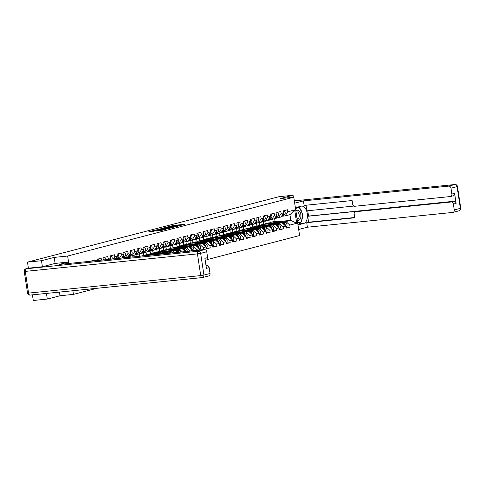 <?xml version="1.0" encoding="UTF-8"?>
<svg xmlns="http://www.w3.org/2000/svg" width="485" height="485" viewBox="0 0 485 485"><rect width="100%" height="100%" fill="white"/><g stroke="black" fill="none" stroke-linecap="round" stroke-linejoin="round"><path stroke-width="0.73" d="M179.656 225.64L184.627 224.319L173.321 225.464L167.731 226.834L179.414 225.313L180.487 225.301L179.656 225.64M156.606 231.005L161.032 230.557L166.1 229.217L153.412 230.545L148.677 231.879L153.557 231.315L155.8 230.714L152.666 230.927L155.8 230.333L164.148 229.557L156.613 231.066M54.199 257.402L41.492 260.706L27.475 262.13L279.045 196.68L293.061 195.255L280.348 198.559L293.789 197.195L67.639 256.031L54.199 257.402L55.114 263.428M173.006 227.338L178.783 225.834L167.477 226.986L161.366 228.496L173.006 227.338M160.79 228.793L172.278 227.532L167.543 228.859L167.489 228.465L170.623 227.865L166.058 228.32L164.524 228.738L167.489 228.465M154.988 230.199L167.543 228.859M154.982 230.139L163.772 228.774L165.306 228.362L160.777 228.702M46.439 293.431L47.294 299.063L60.001 295.753L73.441 294.389L72.889 290.739M68.767 263.464L67.639 256.031M73.441 294.389L96.836 288.302M207.028 259.633L299.591 235.552L293.789 197.195M90.489 261.257L94.502 259.966L94.636 260.833M97.297 260.56L97.103 259.287L101.159 258.238L101.444 260.142M102.026 260.081L104.063 259.554L103.76 257.559L107.809 256.504L108.113 258.499L110.713 257.82L110.416 255.825L114.466 254.77L114.769 256.765L117.37 256.092L117.067 254.098L121.117 253.043L121.42 255.037L124.021 254.358L123.724 252.364L127.773 251.309L128.076 253.303L130.677 252.63L130.374 250.636L134.43 249.581L134.727 251.576L137.334 250.897L137.031 248.902L141.08 247.847L141.384 249.842L143.984 249.169L143.681 247.174L147.737 246.119L148.034 248.114L150.641 247.435L150.338 245.44L154.388 244.385L154.691 246.38L157.292 245.701L156.988 243.706L161.044 242.658L161.347 244.652L163.948 243.973L163.645 241.979L167.695 240.924L167.998 242.918L170.599 242.239L170.302 240.245L174.351 239.19L174.655 241.184L177.255 240.512L176.952 238.517L181.002 237.462L181.305 239.457L183.906 238.778L183.609 236.783L187.659 235.728L187.962 237.723L190.563 237.05L190.259 235.055L194.315 234L194.612 235.995L197.219 235.316L196.916 233.321L200.966 232.266L201.269 234.261L203.87 233.588L203.567 231.594L207.622 230.539L207.919 232.533L210.526 231.854L210.223 229.86L214.273 228.805L214.576 230.799L217.177 230.12L216.874 228.126L220.93 227.077L221.233 229.072L223.834 228.393L223.53 226.398L227.58 225.343L227.883 227.338L230.484 226.659L230.187 224.664L234.237 223.609L234.54 225.604L237.141 224.931L236.838 222.936L240.893 221.881L241.19 223.876L243.791 223.197L243.494 221.202L247.544 220.148L247.847 222.142L250.448 221.469L250.145 219.475L254.201 218.42L254.498 220.414L257.105 219.735L256.801 217.741L260.851 216.686L261.154 218.68L263.755 218.007L263.452 216.013L267.508 214.958L267.805 216.953L270.412 216.274L270.109 214.279L274.158 213.224L274.462 215.219L277.062 214.546L276.759 212.551L280.815 211.496L281.118 213.491L283.719 212.812L283.416 210.817L287.466 209.762L287.769 211.757L294.698 209.956L296.717 223.3L289.787 225.107L286.011 221.596L281.797 222.021M285.944 227.52L290.091 227.101L289.787 225.107M290.091 227.101L286.041 228.156L285.738 226.162L283.137 226.834L279.354 223.324L275.147 223.755M279.287 229.253L283.434 228.829L283.137 226.834M283.434 228.829L279.384 229.884L279.081 227.889L276.48 228.568L272.697 225.058L268.49 225.489M272.637 230.981L276.783 230.563L276.48 228.568M276.783 230.563L272.728 231.618L272.431 229.623L269.824 230.296L266.047 226.786L261.839 227.216M265.98 232.715L270.127 232.291L269.824 230.296M270.127 232.291L266.077 233.346L265.774 231.351L263.173 232.03L259.39 228.52L255.183 228.95M259.329 234.449L263.476 234.025L263.173 232.03M263.476 234.025L259.42 235.079L259.123 233.085L256.517 233.764L252.74 230.254L248.526 230.678M252.673 236.177L256.82 235.758L256.517 233.764M256.82 235.758L252.77 236.807L252.467 234.813L249.866 235.492L246.083 231.982L241.876 232.412M246.016 237.911L250.169 237.486L249.866 235.492M250.169 237.486L246.113 238.541L245.81 236.547L243.209 237.226L239.432 233.715L235.219 234.14M239.366 239.638L243.512 239.22L243.209 237.226M243.512 239.22L239.463 240.275L239.16 238.28L236.559 238.953L232.776 235.443L228.568 235.874M232.709 241.372L236.856 240.948L236.559 238.953M236.856 240.948L232.806 242.003L232.503 240.008L229.902 240.687L226.125 237.177L221.912 237.601M226.058 243.1L230.205 242.682L229.902 240.687M230.205 242.682L226.149 243.737L225.852 241.742L223.252 242.415L219.469 238.905L215.261 239.335M219.402 244.834L223.549 244.41L223.252 242.415M223.549 244.41L219.499 245.465L219.196 243.47L216.595 244.149L212.812 240.639L208.605 241.069M212.751 246.562L216.898 246.144L216.595 244.149M216.898 246.144L212.842 247.198L212.545 245.204L209.938 245.877L206.161 242.367L201.954 242.797M206.095 248.296L210.241 247.871L209.938 245.877M210.241 247.871L206.192 248.926L205.889 246.932L203.288 247.611L199.505 244.1L195.297 244.531M199.438 250.03L203.591 249.605L203.288 247.611M203.591 249.605L202.663 249.848M199.462 250.169L199.238 248.666L196.631 249.345L192.854 245.834L188.641 246.259M196.801 250.442L196.631 249.345M192.654 250.866L192.581 250.393L189.981 251.072L186.198 247.562L181.99 247.993M103.845 259.899L104.063 259.554M107.464 259.53L108.113 258.499M109.792 259.293L110.713 257.82M113.411 258.923L114.769 256.765M115.733 258.687L117.37 256.092M119.352 258.317L121.42 255.037M121.68 258.081L124.021 254.358M121.832 257.832L125.457 257.468L128.076 253.303M130.677 252.63L128.058 256.789L125.457 257.468M128.489 256.104L132.108 255.734L134.727 251.576M137.334 250.897L134.709 255.055L132.108 255.734M135.145 254.37L138.765 254.007L141.384 249.842M143.984 249.169L141.365 253.328L138.765 254.007M141.796 252.643L145.415 252.273L148.034 248.114M150.641 247.435L148.016 251.594L145.415 252.273M130.095 256.232L130.241 257.214M132.708 255.631L132.902 256.941M148.452 250.909L152.072 250.539L154.691 246.38M157.292 245.701L154.673 249.866L152.072 250.539M136.746 254.504L137.055 256.523M139.359 253.904L139.716 256.25M155.103 249.181L158.722 248.811L161.347 244.652M163.948 243.973L161.329 248.132L158.722 248.811M161.22 254.061L153.842 254.661M143.402 252.77L143.857 255.777M146.015 252.17L146.397 254.716M161.76 247.447L165.379 247.077L167.998 242.918M170.599 242.239L167.98 246.404L165.379 247.077M167.01 253.473L166.24 252.758L162.026 253.182M166.24 252.758L168.841 252.079L160.499 252.927M150.053 251.042L150.508 254.049M152.672 250.442L153.054 252.988M170.011 253.17L168.841 252.079M168.41 245.719L172.029 245.349L174.655 241.184M177.255 240.512L174.636 244.67L172.029 245.349M174.685 252.691L172.89 251.024L168.683 251.454M172.89 251.024L175.491 250.351L167.149 251.194M156.71 249.308L157.164 252.315M159.322 248.708L159.71 251.254M177.686 252.388L175.491 250.351M175.067 243.985L178.686 243.615L181.305 239.457M183.906 238.778L181.287 242.943L178.686 243.615M182.366 251.909L179.547 249.296L175.334 249.72M179.547 249.296L182.148 248.617L173.806 249.466M163.366 247.58L163.821 250.587M165.979 246.98L166.361 249.526M185.367 251.606L182.148 248.617M181.717 242.251L185.343 241.888L187.962 237.723M190.563 237.05L187.944 241.209L185.343 241.888M186.198 247.562L188.798 246.883L180.456 247.732M170.017 245.846L170.471 248.853M172.63 245.246L173.018 247.793M192.581 250.393L188.798 246.883M188.374 240.524L191.993 240.154L194.612 235.995M197.219 235.316L194.594 239.481L191.993 240.154M192.854 245.834L195.455 245.155L187.113 246.004M176.673 244.119L177.128 247.126M179.286 243.518L179.668 246.065M199.238 248.666L195.455 245.155M195.031 238.79L198.65 238.426L201.269 234.261M203.87 233.588L201.251 237.747L198.65 238.426M199.505 244.1L202.112 243.421L193.77 244.27M183.324 242.385L183.779 245.392M185.937 241.785L186.325 244.331M205.889 246.932L202.112 243.421M201.681 237.062L205.3 236.692L207.919 232.533M210.526 231.854L207.901 236.013L205.3 236.692M206.161 242.367L208.762 241.694L200.42 242.542M189.981 240.657L190.435 243.664M192.593 240.057L192.975 242.603M212.545 245.204L208.762 241.694M208.338 235.328L211.957 234.964L214.576 230.799M217.177 230.12L214.558 234.285L211.957 234.964M212.812 240.639L215.419 239.96L207.077 240.809M196.631 238.923L197.086 241.93M199.244 238.323L199.632 240.869M219.196 243.47L215.419 239.96M214.988 233.6L218.608 233.23L221.233 229.072M223.834 228.393L221.215 232.551L218.608 233.23M219.469 238.905L222.069 238.232L213.727 239.081M203.288 237.189L203.742 240.202M205.901 236.589L206.289 239.135M225.852 241.742L222.069 238.232M221.645 231.866L225.264 231.497L227.883 227.338M230.484 226.659L227.865 230.824L225.264 231.497M226.125 237.177L228.726 236.498L220.384 237.347M209.938 235.461L210.393 238.468M212.557 234.861L212.939 237.407M232.503 240.008L228.726 236.498M228.296 230.139L231.921 229.769L234.54 225.604M237.141 224.931L234.522 229.09L231.921 229.769M232.776 235.443L235.377 234.77L227.035 235.619M216.595 233.728L217.05 236.735M219.208 233.127L219.596 235.674M239.16 238.28L235.377 234.77M234.952 228.405L238.571 228.035L241.19 223.876M243.791 223.197L241.172 227.362L238.571 228.035M239.432 233.715L242.033 233.036L233.691 233.885M223.252 232L223.706 235.007M225.864 231.4L226.246 233.946M245.81 236.547L242.033 233.036M241.609 226.671L245.228 226.307L247.847 222.142M250.448 221.469L247.829 225.628L245.228 226.307M246.083 231.982L248.684 231.303L240.342 232.151M229.902 230.266L230.357 233.273M232.515 229.666L232.903 232.212M252.467 234.813L248.684 231.303M248.259 224.943L251.879 224.573L254.498 220.414M257.105 219.735L254.479 223.9L251.879 224.573M252.74 230.254L255.34 229.575L246.998 230.423M236.559 228.538L237.013 231.545M239.172 227.938L239.554 230.484M259.123 233.085L255.34 229.575M254.916 223.209L258.535 222.845L261.154 218.68M263.755 218.007L261.136 222.166L258.535 222.845M259.39 228.52L261.997 227.841L253.655 228.69M243.209 226.804L243.664 229.811M245.822 226.204L246.21 228.75M265.774 231.351L261.997 227.841M261.567 221.481L265.186 221.112L267.805 216.953M270.412 216.274L267.787 220.433L265.186 221.112M266.047 226.786L268.648 226.113L260.306 226.962M249.866 225.076L250.321 228.083M252.479 224.476L252.861 227.022M272.431 229.623L268.648 226.113M268.223 219.747L271.842 219.384L274.462 215.219M277.062 214.546L274.443 218.705L271.842 219.384M272.697 225.058L275.304 224.379L266.962 225.228M256.517 223.342L256.971 226.349M259.129 222.742L259.517 225.289M279.081 227.889L275.304 224.379M274.874 218.02L278.493 217.65L281.118 213.491M283.719 212.812L281.1 216.971L278.493 217.65M279.354 223.324L281.955 222.651L273.613 223.5M263.173 221.609L263.628 224.622M265.786 221.008L266.174 223.555M285.738 226.162L281.955 222.651M281.53 216.286L285.15 215.916L287.769 211.757M286.011 221.596L290.806 220.348L289.945 214.667L285.15 215.916M278.978 221.548L290.806 220.348L296.717 223.3M269.824 219.881L270.284 222.888M275.019 221.257L274.637 218.711M289.945 214.667L294.698 209.956M293.358 197.237L293.061 195.255M47.294 299.063L33.277 300.488L32.422 294.856M41.492 260.706L42.401 266.726M27.475 262.13L28.391 268.181M60.001 295.753L59.449 292.103M177.655 226.089L165.84 227.507L177.674 226.222M271.679 223.173A2.88 2.37 75.4 0 1 271.788 223.142A2.88 2.37 75.4 0 1 272.085 223.088A2.88 2.37 75.4 0 1 272.625 223.106L274.449 223.415M278.154 223.033L272.667 222.118A3.892 3.207 -104.6 0 0 271.933 222.094A3.892 3.207 -104.6 0 0 271.533 222.16A3.892 3.207 -104.6 0 0 270.236 222.93M280.76 222.773L274.31 221.687A3.892 3.207 -104.6 0 0 273.576 221.663A3.892 3.207 -104.6 0 0 273.176 221.736L271.533 222.16M281.573 222.688L274.819 221.554A3.892 3.207 -104.6 0 0 274.086 221.53A3.892 3.207 -104.6 0 0 273.685 221.603A3.892 3.207 -104.6 0 0 273.431 221.681M285.926 227.416A2.564 2.116 -104.6 0 0 286.999 224.749A2.564 2.116 -104.6 0 0 285.01 222.56L276.462 221.13A3.892 3.207 -104.6 0 0 275.729 221.105A3.892 3.207 -104.6 0 0 275.328 221.172L273.685 221.603M285.41 225.858A2.564 2.116 -104.6 0 0 283.367 222.991L282.094 222.773M284.853 225.337A2.564 2.116 -104.6 0 0 282.852 223.124L282.379 223.045M272.497 219.208L272.243 219.311A3.892 3.207 75.4 0 1 271.933 219.414A3.892 3.207 75.4 0 1 271.539 219.481A3.892 3.207 75.4 0 1 270.921 219.475M283.028 213.909A2.564 2.116 75.4 0 1 281.888 215.716M276.498 217.856L274.48 218.65M274.14 218.783L273.886 218.887A3.892 3.207 75.4 0 1 273.576 218.984L271.933 219.414M275.741 217.929L274.662 218.353M283.531 213.103A2.564 2.116 75.4 0 1 282.258 215.649L281.821 215.819M284.028 210.66A2.564 2.116 75.4 0 1 285.198 213.127A2.564 2.116 75.4 0 1 283.901 215.219L281.639 216.116M276.729 217.832L274.395 218.753A3.892 3.207 75.4 0 1 274.092 218.85A3.892 3.207 75.4 0 1 273.831 218.905M277.487 217.753L276.038 218.323A3.892 3.207 75.4 0 1 275.735 218.426L274.092 218.85M297.22 219.875A5.056 2.843 84.2 0 0 300.094 219.226A5.056 2.843 84.2 0 0 300.076 212.151A5.056 2.843 84.2 0 0 296.014 211.308A5.056 2.843 84.2 0 0 295.941 211.424M297.038 218.686A3.462 1.946 84.2 0 0 297.644 218.79A3.462 1.946 84.2 0 0 298.693 218.056A3.462 1.946 84.2 0 0 299.039 214.121A3.462 1.946 84.2 0 0 296.947 211.903A3.462 1.946 84.2 0 0 296.086 212.388M295.498 208.477L299.269 207.495L302.658 214.067L301.44 221.839L297.669 222.821M297.123 207.713L299.269 207.495M295.377 207.695L301.167 206.186A8.748 4.917 84.2 0 1 301.585 206.113A8.748 4.917 84.2 0 1 307.32 213.946A8.748 4.917 84.2 0 1 303.774 223.452L297.99 224.955M298.675 229.478L307.405 227.21L306.72 222.682L354.723 217.801L354.177 214.194A2.334 1.922 -104.6 0 1 355.511 211.739A2.334 1.922 -104.6 0 1 355.747 211.696L451.111 201.996L453.845 201.287A2.334 1.922 75.4 0 1 456.112 203.397L454.59 193.345A2.334 1.922 75.4 0 1 453.257 195.801L450.529 196.51A2.334 1.922 -104.6 0 0 451.862 194.055L450.977 188.222A2.334 1.922 -104.6 0 0 448.71 186.119L454.809 184.53L294.346 200.851L454.924 184.512A2.334 1.309 -95.8 0 1 455.227 184.542M307.751 210.751L308.557 216.067L307.702 216.286L308.593 222.197L306.72 222.682M306.029 205.228L306.878 210.842L353.941 206.052M450.529 196.51A2.334 1.922 -104.6 0 1 450.292 196.552L354.923 206.252A2.334 1.922 -104.6 0 1 352.656 204.149L352.11 200.541L304.107 205.422L303.422 200.899L448.71 186.119M294.692 203.166L303.422 200.899M307.405 227.21L452.693 212.43A2.334 1.922 -104.6 0 0 452.929 212.388A2.334 1.922 -104.6 0 0 454.263 209.932L453.384 204.106A2.334 1.922 -104.6 0 0 451.111 201.996M307.702 216.286L357.627 211.211L355.747 211.696M308.557 216.067L453.845 201.287M308.593 222.197L354.674 217.51M355.511 211.739L357.384 211.254A2.334 1.922 75.4 0 1 357.627 211.211M297.875 224.185L298.718 223.961A8.748 4.917 84.2 0 0 301.1 221.93M301.585 220.942A8.748 4.917 84.2 0 0 302.379 215.867M301.925 212.636A8.748 4.917 84.2 0 0 299.481 207.901M299.063 207.519A8.748 4.917 84.2 0 0 298.208 206.956M297.687 222.954L300.93 221.972M298.79 207.544L295.45 208.15M300.039 222.203L300.912 222.118M28.512 268.163L26.208 268.763A2.334 1.922 -104.6 0 0 25.972 268.805L28.275 268.205A2.334 1.922 75.4 0 1 28.512 268.163L42.274 266.762L55.072 263.434L68.191 262.1L68.403 263.5M68.191 262.1L59.188 264.44L204.476 249.66A2.334 1.922 75.4 0 1 206.743 251.77L207.629 257.596A2.334 1.922 75.4 0 1 206.295 260.051L205.203 260.336M206.028 265.762L206.877 265.544A2.334 1.922 75.4 0 1 209.15 267.647L210.029 273.479A2.334 1.922 75.4 0 1 208.695 275.929L202.597 277.517A2.334 1.922 -104.6 0 0 203.93 275.062L210.029 273.479M207.629 257.596L204.9 258.305L206.416 268.357L209.15 267.647M206.877 265.544L206.004 265.628M265.022 224.907A2.88 2.37 75.4 0 1 265.131 224.87A2.88 2.37 75.4 0 1 265.428 224.822A2.88 2.37 75.4 0 1 265.974 224.84L267.799 225.143M271.497 224.767L266.01 223.846A3.892 3.207 -104.6 0 0 265.277 223.821A3.892 3.207 -104.6 0 0 264.877 223.894A3.892 3.207 -104.6 0 0 263.585 224.664M274.104 224.5L267.653 223.421A3.892 3.207 -104.6 0 0 266.92 223.397A3.892 3.207 -104.6 0 0 266.52 223.464L264.877 223.894M274.922 224.422L268.169 223.288A3.892 3.207 -104.6 0 0 267.429 223.264A3.892 3.207 -104.6 0 0 267.035 223.336A3.892 3.207 -104.6 0 0 266.78 223.415M279.275 229.15A2.564 2.116 -104.6 0 0 280.348 226.483A2.564 2.116 -104.6 0 0 278.354 224.294L269.805 222.857A3.892 3.207 -104.6 0 0 269.072 222.833A3.892 3.207 -104.6 0 0 268.672 222.906L267.035 223.336M278.754 227.586A2.564 2.116 -104.6 0 0 276.711 224.719L275.438 224.506M278.196 227.071A2.564 2.116 -104.6 0 0 276.201 224.852L275.722 224.773M258.372 226.634A2.88 2.37 75.4 0 1 258.481 226.604A2.88 2.37 75.4 0 1 258.772 226.55A2.88 2.37 75.4 0 1 259.317 226.568L261.142 226.877M264.846 226.501L259.36 225.58A3.892 3.207 -104.6 0 0 258.626 225.555A3.892 3.207 -104.6 0 0 258.226 225.628A3.892 3.207 -104.6 0 0 256.929 226.392M267.453 226.234L261.003 225.149A3.892 3.207 -104.6 0 0 260.263 225.125A3.892 3.207 -104.6 0 0 259.869 225.198L258.226 225.628M268.266 226.149L261.512 225.016A3.892 3.207 -104.6 0 0 260.778 224.991A3.892 3.207 -104.6 0 0 260.378 225.064A3.892 3.207 -104.6 0 0 260.124 225.143M272.618 230.878A2.564 2.116 -104.6 0 0 273.692 228.211A2.564 2.116 -104.6 0 0 271.703 226.022L263.155 224.591A3.892 3.207 -104.6 0 0 262.421 224.567A3.892 3.207 -104.6 0 0 262.021 224.64L260.378 225.064M272.103 229.32A2.564 2.116 -104.6 0 0 270.06 226.453L268.781 226.24M271.545 228.799A2.564 2.116 -104.6 0 0 269.545 226.586L269.072 226.507M251.715 228.368A2.88 2.37 75.4 0 1 251.824 228.332A2.88 2.37 75.4 0 1 252.121 228.283A2.88 2.37 75.4 0 1 252.661 228.302L254.492 228.605M258.19 228.229L252.703 227.307A3.892 3.207 -104.6 0 0 251.97 227.283A3.892 3.207 -104.6 0 0 251.569 227.356A3.892 3.207 -104.6 0 0 250.278 228.126M260.797 227.962L254.346 226.883A3.892 3.207 -104.6 0 0 253.613 226.859A3.892 3.207 -104.6 0 0 253.212 226.931L251.569 227.356M261.609 227.883L254.855 226.75A3.892 3.207 -104.6 0 0 254.122 226.725A3.892 3.207 -104.6 0 0 253.722 226.798A3.892 3.207 -104.6 0 0 253.473 226.877M265.962 232.612A2.564 2.116 -104.6 0 0 267.041 229.945A2.564 2.116 -104.6 0 0 265.046 227.756L256.498 226.319A3.892 3.207 -104.6 0 0 255.765 226.295A3.892 3.207 -104.6 0 0 255.365 226.368L253.722 226.798M265.447 231.048A2.564 2.116 -104.6 0 0 263.404 228.18L262.13 227.968M264.889 230.533A2.564 2.116 -104.6 0 0 262.894 228.314L262.415 228.235M245.064 230.096A2.88 2.37 75.4 0 1 245.174 230.066A2.88 2.37 75.4 0 1 245.465 230.011A2.88 2.37 75.4 0 1 246.01 230.029L247.835 230.339M251.539 229.963L246.053 229.041A3.892 3.207 -104.6 0 0 245.313 229.017A3.892 3.207 -104.6 0 0 244.919 229.09A3.892 3.207 -104.6 0 0 243.622 229.854M254.146 229.696L247.689 228.611A3.892 3.207 -104.6 0 0 246.956 228.587A3.892 3.207 -104.6 0 0 246.556 228.659L244.919 229.09M254.958 229.611L248.205 228.477A3.892 3.207 -104.6 0 0 247.471 228.453A3.892 3.207 -104.6 0 0 247.071 228.526A3.892 3.207 -104.6 0 0 246.816 228.605M259.311 234.34A2.564 2.116 -104.6 0 0 260.384 231.672A2.564 2.116 -104.6 0 0 258.39 229.484L249.848 228.053A3.892 3.207 -104.6 0 0 249.114 228.029A3.892 3.207 -104.6 0 0 248.714 228.102L247.071 228.526M258.796 232.782A2.564 2.116 -104.6 0 0 256.753 229.914L255.474 229.702M258.238 232.26A2.564 2.116 -104.6 0 0 256.238 230.048L255.765 229.969M238.408 231.83A2.88 2.37 75.4 0 1 238.517 231.8A2.88 2.37 75.4 0 1 238.814 231.745A2.88 2.37 75.4 0 1 239.354 231.763L241.178 232.066M244.883 231.691L239.396 230.769A3.892 3.207 -104.6 0 0 238.662 230.745A3.892 3.207 -104.6 0 0 238.262 230.818A3.892 3.207 -104.6 0 0 236.971 231.587M247.489 231.43L241.039 230.345A3.892 3.207 -104.6 0 0 240.305 230.32A3.892 3.207 -104.6 0 0 239.905 230.393L238.262 230.818M248.302 231.345L241.548 230.211A3.892 3.207 -104.6 0 0 240.815 230.187A3.892 3.207 -104.6 0 0 240.414 230.26A3.892 3.207 -104.6 0 0 240.166 230.339M252.655 236.074A2.564 2.116 -104.6 0 0 253.728 233.406A2.564 2.116 -104.6 0 0 251.739 231.218L243.191 229.787A3.892 3.207 -104.6 0 0 242.458 229.757A3.892 3.207 -104.6 0 0 242.057 229.829L240.414 230.26M252.139 234.51A2.564 2.116 -104.6 0 0 250.096 231.642L248.823 231.43M251.582 233.994A2.564 2.116 -104.6 0 0 249.587 231.775L249.108 231.697M265.847 220.942L265.586 221.045A3.892 3.207 75.4 0 1 265.283 221.142A3.892 3.207 75.4 0 1 264.883 221.215A3.892 3.207 75.4 0 1 264.264 221.208M276.371 215.637A2.564 2.116 75.4 0 1 275.231 217.45M269.842 219.584L267.823 220.378M267.49 220.511L267.229 220.614A3.892 3.207 75.4 0 1 266.926 220.717L265.283 221.142M269.09 219.663L268.011 220.087M276.88 214.837A2.564 2.116 75.4 0 1 275.601 217.377L275.171 217.553M277.371 212.388A2.564 2.116 75.4 0 1 278.542 214.855A2.564 2.116 75.4 0 1 277.244 216.953L274.983 217.844M270.078 219.559L267.744 220.481A3.892 3.207 75.4 0 1 267.435 220.584A3.892 3.207 75.4 0 1 267.174 220.633M270.83 219.481L269.381 220.057A3.892 3.207 75.4 0 1 269.078 220.154L267.435 220.584M259.19 222.67L258.935 222.773A3.892 3.207 75.4 0 1 258.626 222.876A3.892 3.207 75.4 0 1 258.226 222.942A3.892 3.207 75.4 0 1 257.608 222.936M269.721 217.371A2.564 2.116 75.4 0 1 268.581 219.178M263.191 221.318L261.173 222.112M260.833 222.245L260.578 222.348A3.892 3.207 75.4 0 1 260.269 222.445L258.626 222.876M262.433 221.39L261.354 221.821M270.224 216.565A2.564 2.116 75.4 0 1 268.951 219.111L268.514 219.281M270.715 214.121A2.564 2.116 75.4 0 1 271.891 216.589A2.564 2.116 75.4 0 1 270.588 218.686L268.332 219.578M263.422 221.293L261.088 222.215A3.892 3.207 75.4 0 1 260.784 222.312A3.892 3.207 75.4 0 1 260.524 222.366M264.179 221.215L262.731 221.784A3.892 3.207 75.4 0 1 262.427 221.887L260.784 222.312M252.539 224.403L252.279 224.506A3.892 3.207 75.4 0 1 251.976 224.603A3.892 3.207 75.4 0 1 251.576 224.676A3.892 3.207 75.4 0 1 250.957 224.67M263.064 219.099A2.564 2.116 75.4 0 1 261.924 220.911M256.535 223.045L254.516 223.846M254.176 223.979L253.922 224.076A3.892 3.207 75.4 0 1 253.619 224.179L251.976 224.603M255.783 223.124L254.704 223.549M263.573 218.298A2.564 2.116 75.4 0 1 262.294 220.845L261.864 221.014M264.064 215.849A2.564 2.116 75.4 0 1 265.234 218.317A2.564 2.116 75.4 0 1 263.937 220.414L261.676 221.305M256.771 223.021L254.431 223.943A3.892 3.207 75.4 0 1 254.128 224.046A3.892 3.207 75.4 0 1 253.867 224.1M257.523 222.948L256.074 223.518A3.892 3.207 75.4 0 1 255.771 223.615L254.128 224.046M245.883 226.137L245.628 226.234A3.892 3.207 75.4 0 1 245.319 226.337A3.892 3.207 75.4 0 1 244.919 226.41A3.892 3.207 75.4 0 1 244.301 226.398M256.413 220.833A2.564 2.116 75.4 0 1 255.274 222.645M249.878 224.779L247.859 225.573M247.526 225.707L247.265 225.81A3.892 3.207 75.4 0 1 246.962 225.907L245.319 226.337M249.126 224.852L248.047 225.282M256.917 220.032A2.564 2.116 75.4 0 1 255.643 222.573L255.207 222.742M257.408 217.583A2.564 2.116 75.4 0 1 258.578 220.051A2.564 2.116 75.4 0 1 257.28 222.148L255.025 223.039M250.114 224.755L247.78 225.677A3.892 3.207 75.4 0 1 247.477 225.774A3.892 3.207 75.4 0 1 247.217 225.828M250.872 224.676L249.423 225.246A3.892 3.207 75.4 0 1 249.114 225.349L247.477 225.774M239.226 227.865L238.972 227.968A3.892 3.207 75.4 0 1 238.668 228.065A3.892 3.207 75.4 0 1 238.268 228.138A3.892 3.207 75.4 0 1 237.65 228.132M249.757 222.566A2.564 2.116 75.4 0 1 248.617 224.373M243.227 226.507L241.209 227.307M240.869 227.441L240.615 227.538A3.892 3.207 75.4 0 1 240.311 227.641L238.668 228.065M242.47 226.586L241.391 227.01M250.266 221.76A2.564 2.116 75.4 0 1 248.987 224.306L248.556 224.476M250.757 219.317A2.564 2.116 75.4 0 1 251.927 221.778A2.564 2.116 75.4 0 1 250.63 223.876L248.368 224.767M243.464 226.483L241.124 227.404A3.892 3.207 75.4 0 1 240.821 227.507A3.892 3.207 75.4 0 1 240.56 227.562M244.216 226.41L242.767 226.98A3.892 3.207 75.4 0 1 242.464 227.077L240.821 227.507M231.751 233.558A2.88 2.37 75.4 0 1 231.86 233.527A2.88 2.37 75.4 0 1 232.157 233.473A2.88 2.37 75.4 0 1 232.703 233.491L234.528 233.8M238.232 233.424L232.739 232.503A3.892 3.207 -104.6 0 0 232.006 232.479A3.892 3.207 -104.6 0 0 231.606 232.551A3.892 3.207 -104.6 0 0 230.314 233.321M240.839 233.158L234.382 232.079A3.892 3.207 -104.6 0 0 233.649 232.048A3.892 3.207 -104.6 0 0 233.249 232.121L231.606 232.551M241.651 233.073L234.898 231.945A3.892 3.207 -104.6 0 0 234.164 231.915A3.892 3.207 -104.6 0 0 233.764 231.988A3.892 3.207 -104.6 0 0 233.509 232.066M246.004 237.802A2.564 2.116 -104.6 0 0 247.077 235.134A2.564 2.116 -104.6 0 0 245.083 232.952L236.541 231.515A3.892 3.207 -104.6 0 0 235.801 231.49A3.892 3.207 -104.6 0 0 235.407 231.563L233.764 231.988M245.483 236.243A2.564 2.116 -104.6 0 0 243.446 233.376L242.167 233.164M244.925 235.722A2.564 2.116 -104.6 0 0 242.93 233.509L242.458 233.43M232.576 229.599L232.315 229.696A3.892 3.207 75.4 0 1 232.012 229.799A3.892 3.207 75.4 0 1 231.612 229.872A3.892 3.207 75.4 0 1 230.993 229.86M243.106 224.294A2.564 2.116 75.4 0 1 241.966 226.107M236.571 228.241L234.552 229.035M234.219 229.169L233.958 229.272A3.892 3.207 75.4 0 1 233.655 229.369L232.012 229.799M235.819 228.314L234.74 228.744M243.609 223.494A2.564 2.116 75.4 0 1 242.33 226.034L241.9 226.204M244.1 221.045A2.564 2.116 75.4 0 1 245.271 223.512A2.564 2.116 75.4 0 1 243.973 225.61L241.718 226.501M236.807 228.217L234.473 229.138A3.892 3.207 75.4 0 1 234.164 229.235A3.892 3.207 75.4 0 1 233.909 229.29M237.559 228.138L236.116 228.708A3.892 3.207 75.4 0 1 235.807 228.811L234.164 229.235M225.101 235.292A2.88 2.37 75.4 0 1 225.21 235.261A2.88 2.37 75.4 0 1 225.507 235.207A2.88 2.37 75.4 0 1 226.046 235.225L227.871 235.528M231.575 235.152L226.089 234.237A3.892 3.207 -104.6 0 0 225.355 234.206A3.892 3.207 -104.6 0 0 224.955 234.279A3.892 3.207 -104.6 0 0 223.658 235.049M234.182 234.892L227.732 233.806A3.892 3.207 -104.6 0 0 226.998 233.782A3.892 3.207 -104.6 0 0 226.598 233.855L224.955 234.279M234.995 234.807L228.241 233.673A3.892 3.207 -104.6 0 0 227.507 233.649A3.892 3.207 -104.6 0 0 227.107 233.721A3.892 3.207 -104.6 0 0 226.859 233.8M239.347 239.535A2.564 2.116 -104.6 0 0 240.421 236.868A2.564 2.116 -104.6 0 0 238.432 234.679L229.884 233.249A3.892 3.207 -104.6 0 0 229.15 233.224A3.892 3.207 -104.6 0 0 228.75 233.291L227.107 233.721M238.832 237.971A2.564 2.116 -104.6 0 0 236.789 235.11L235.516 234.892M238.274 237.456A2.564 2.116 -104.6 0 0 236.28 235.243L235.801 235.158M225.919 231.327L225.664 231.43A3.892 3.207 75.4 0 1 225.361 231.527A3.892 3.207 75.4 0 1 224.961 231.6A3.892 3.207 75.4 0 1 224.343 231.594M236.45 226.028A2.564 2.116 75.4 0 1 235.31 227.835M229.92 229.969L227.901 230.769M227.562 230.902L227.307 230.999A3.892 3.207 75.4 0 1 226.998 231.102L225.361 231.527M229.162 230.048L228.083 230.472M236.953 225.222A2.564 2.116 75.4 0 1 235.68 227.768L235.243 227.938M237.45 222.779A2.564 2.116 75.4 0 1 238.62 225.246A2.564 2.116 75.4 0 1 237.323 227.338L235.061 228.229M230.157 229.945L227.817 230.872A3.892 3.207 75.4 0 1 227.513 230.969A3.892 3.207 75.4 0 1 227.253 231.024M230.908 229.872L229.46 230.442A3.892 3.207 75.4 0 1 229.156 230.539L227.513 230.969M218.444 237.019A2.88 2.37 75.4 0 1 218.553 236.989A2.88 2.37 75.4 0 1 218.85 236.935A2.88 2.37 75.4 0 1 219.396 236.959L221.221 237.262M224.919 236.886L219.432 235.965A3.892 3.207 -104.6 0 0 218.699 235.94A3.892 3.207 -104.6 0 0 218.298 236.013A3.892 3.207 -104.6 0 0 217.007 236.783M227.532 236.619L221.075 235.54A3.892 3.207 -104.6 0 0 220.342 235.516A3.892 3.207 -104.6 0 0 219.941 235.583L218.298 236.013M228.344 236.541L221.59 235.407A3.892 3.207 -104.6 0 0 220.857 235.383A3.892 3.207 -104.6 0 0 220.457 235.449A3.892 3.207 -104.6 0 0 220.202 235.528M232.697 241.263A2.564 2.116 -104.6 0 0 233.77 238.602A2.564 2.116 -104.6 0 0 231.775 236.413L223.227 234.976A3.892 3.207 -104.6 0 0 222.494 234.952A3.892 3.207 -104.6 0 0 222.1 235.025L220.457 235.449M232.176 239.705A2.564 2.116 -104.6 0 0 230.132 236.838L228.859 236.625M231.618 239.19A2.564 2.116 -104.6 0 0 229.623 236.971L229.15 236.892M219.268 233.061L219.008 233.164A3.892 3.207 75.4 0 1 218.705 233.261A3.892 3.207 75.4 0 1 218.305 233.333A3.892 3.207 75.4 0 1 217.686 233.321M229.793 227.756A2.564 2.116 75.4 0 1 228.653 229.569M223.264 231.703L221.245 232.497M220.911 232.63L220.651 232.733A3.892 3.207 75.4 0 1 220.348 232.83L218.705 233.261M222.512 231.781L221.433 232.206M230.302 226.956A2.564 2.116 75.4 0 1 229.023 229.496L228.593 229.666M230.793 224.506A2.564 2.116 75.4 0 1 231.963 226.974A2.564 2.116 75.4 0 1 230.666 229.072L228.405 229.963M223.5 231.678L221.166 232.6A3.892 3.207 75.4 0 1 220.857 232.697A3.892 3.207 75.4 0 1 220.602 232.751M224.252 231.6L222.809 232.176A3.892 3.207 75.4 0 1 222.5 232.273L220.857 232.697M211.793 238.753A2.88 2.37 75.4 0 1 211.903 238.723A2.88 2.37 75.4 0 1 212.2 238.668A2.88 2.37 75.4 0 1 212.739 238.687L214.564 238.996M218.268 238.614L212.782 237.698A3.892 3.207 -104.6 0 0 212.048 237.674A3.892 3.207 -104.6 0 0 211.648 237.741A3.892 3.207 -104.6 0 0 210.351 238.511M220.875 238.353L214.425 237.268A3.892 3.207 -104.6 0 0 213.691 237.244A3.892 3.207 -104.6 0 0 213.291 237.317L211.648 237.741M221.687 238.268L214.934 237.135A3.892 3.207 -104.6 0 0 214.2 237.11A3.892 3.207 -104.6 0 0 213.8 237.183A3.892 3.207 -104.6 0 0 213.545 237.262M226.04 242.997A2.564 2.116 -104.6 0 0 227.113 240.33A2.564 2.116 -104.6 0 0 225.125 238.141L216.577 236.71A3.892 3.207 -104.6 0 0 215.843 236.686A3.892 3.207 -104.6 0 0 215.443 236.753L213.8 237.183M225.525 241.439A2.564 2.116 -104.6 0 0 223.482 238.571L222.209 238.353M224.967 240.918A2.564 2.116 -104.6 0 0 222.967 238.705L222.494 238.626M212.612 234.788L212.357 234.892A3.892 3.207 75.4 0 1 212.048 234.989A3.892 3.207 75.4 0 1 211.654 235.061A3.892 3.207 75.4 0 1 211.036 235.055M223.142 229.49A2.564 2.116 75.4 0 1 222.003 231.296M216.613 233.43L214.594 234.231M214.255 234.364L214 234.467A3.892 3.207 75.4 0 1 213.691 234.564L212.048 234.989M215.855 233.509L214.776 233.934M223.646 228.684A2.564 2.116 75.4 0 1 222.373 231.23L221.936 231.4M224.143 226.24A2.564 2.116 75.4 0 1 225.313 228.708A2.564 2.116 75.4 0 1 224.015 230.799L221.754 231.697M216.843 233.412L214.509 234.334A3.892 3.207 75.4 0 1 214.206 234.431A3.892 3.207 75.4 0 1 213.946 234.485M217.601 233.333L216.152 233.903A3.892 3.207 75.4 0 1 215.849 234.006L214.206 234.431M205.137 240.487A2.88 2.37 75.4 0 1 205.246 240.451A2.88 2.37 75.4 0 1 205.543 240.402A2.88 2.37 75.4 0 1 206.089 240.421L207.913 240.724M211.612 240.348L206.125 239.426A3.892 3.207 -104.6 0 0 205.391 239.402A3.892 3.207 -104.6 0 0 204.991 239.475A3.892 3.207 -104.6 0 0 203.7 240.245M214.218 240.081L207.768 239.002A3.892 3.207 -104.6 0 0 207.034 238.978A3.892 3.207 -104.6 0 0 206.634 239.044L204.991 239.475M215.037 240.002L208.277 238.869A3.892 3.207 -104.6 0 0 207.544 238.844A3.892 3.207 -104.6 0 0 207.15 238.911A3.892 3.207 -104.6 0 0 206.895 238.996M219.39 244.731A2.564 2.116 -104.6 0 0 220.463 242.063A2.564 2.116 -104.6 0 0 218.468 239.875L209.92 238.438A3.892 3.207 -104.6 0 0 209.187 238.414A3.892 3.207 -104.6 0 0 208.786 238.487L207.15 238.911M218.868 243.167A2.564 2.116 -104.6 0 0 216.825 240.299L215.552 240.087M218.311 242.652A2.564 2.116 -104.6 0 0 216.316 240.433L215.837 240.354M205.961 236.522L205.701 236.625A3.892 3.207 75.4 0 1 205.397 236.722A3.892 3.207 75.4 0 1 204.997 236.795A3.892 3.207 75.4 0 1 204.379 236.789M216.486 231.218A2.564 2.116 75.4 0 1 215.346 233.03M209.956 235.164L207.938 235.959M207.604 236.092L207.344 236.195A3.892 3.207 75.4 0 1 207.04 236.298L205.397 236.722M209.205 235.243L208.126 235.668M216.995 230.417A2.564 2.116 75.4 0 1 215.716 232.958L215.285 233.133M217.486 227.968A2.564 2.116 75.4 0 1 218.656 230.436A2.564 2.116 75.4 0 1 217.359 232.533L215.097 233.424M210.193 235.14L207.859 236.062A3.892 3.207 75.4 0 1 207.55 236.165A3.892 3.207 75.4 0 1 207.289 236.213M210.945 235.061L209.496 235.637A3.892 3.207 75.4 0 1 209.193 235.734L207.55 236.165M198.486 242.215A2.88 2.37 75.4 0 1 198.595 242.185A2.88 2.37 75.4 0 1 198.886 242.13A2.88 2.37 75.4 0 1 199.432 242.148L201.257 242.458M204.961 242.082L199.474 241.16A3.892 3.207 -104.6 0 0 198.741 241.136A3.892 3.207 -104.6 0 0 198.341 241.203A3.892 3.207 -104.6 0 0 197.043 241.973M207.568 241.815L201.111 240.73A3.892 3.207 -104.6 0 0 200.378 240.706A3.892 3.207 -104.6 0 0 199.984 240.778L198.341 241.203M208.38 241.73L201.627 240.596A3.892 3.207 -104.6 0 0 200.893 240.572A3.892 3.207 -104.6 0 0 200.493 240.645A3.892 3.207 -104.6 0 0 200.238 240.724M212.733 246.459A2.564 2.116 -104.6 0 0 213.806 243.791A2.564 2.116 -104.6 0 0 211.818 241.603L203.27 240.172A3.892 3.207 -104.6 0 0 202.536 240.148A3.892 3.207 -104.6 0 0 202.136 240.22L200.493 240.645M212.218 244.901A2.564 2.116 -104.6 0 0 210.175 242.033L208.896 241.821M211.66 244.379A2.564 2.116 -104.6 0 0 209.659 242.167L209.187 242.088M199.305 238.25L199.05 238.353A3.892 3.207 75.4 0 1 198.741 238.456A3.892 3.207 75.4 0 1 198.341 238.523A3.892 3.207 75.4 0 1 197.722 238.517M209.835 232.952A2.564 2.116 75.4 0 1 208.695 234.758M203.306 236.898L201.287 237.692M200.948 237.826L200.693 237.929A3.892 3.207 75.4 0 1 200.384 238.026L198.741 238.456M202.548 236.971L201.469 237.401M210.338 232.145A2.564 2.116 75.4 0 1 209.065 234.691L208.629 234.861M210.829 229.702A2.564 2.116 75.4 0 1 212.006 232.169A2.564 2.116 75.4 0 1 210.702 234.267L208.447 235.158M203.536 236.874L201.202 237.795A3.892 3.207 75.4 0 1 200.899 237.892A3.892 3.207 75.4 0 1 200.638 237.947M204.294 236.795L202.845 237.365A3.892 3.207 75.4 0 1 202.536 237.468L200.899 237.892M191.83 243.949A2.88 2.37 75.4 0 1 191.939 243.913A2.88 2.37 75.4 0 1 192.236 243.864A2.88 2.37 75.4 0 1 192.775 243.882L194.606 244.185M198.304 243.809L192.818 242.888A3.892 3.207 -104.6 0 0 192.084 242.864A3.892 3.207 -104.6 0 0 191.684 242.936A3.892 3.207 -104.6 0 0 190.393 243.706M200.911 243.543L194.461 242.464A3.892 3.207 -104.6 0 0 193.727 242.439A3.892 3.207 -104.6 0 0 193.327 242.512L191.684 242.936M201.724 243.464L194.97 242.33A3.892 3.207 -104.6 0 0 194.236 242.306A3.892 3.207 -104.6 0 0 193.836 242.379A3.892 3.207 -104.6 0 0 193.588 242.458M206.076 248.193A2.564 2.116 -104.6 0 0 207.156 245.525A2.564 2.116 -104.6 0 0 205.161 243.337L196.613 241.9A3.892 3.207 -104.6 0 0 195.879 241.876A3.892 3.207 -104.6 0 0 195.479 241.948L193.836 242.379M205.561 246.629A2.564 2.116 -104.6 0 0 203.518 243.761L202.245 243.549M205.003 246.113A2.564 2.116 -104.6 0 0 203.009 243.894L202.53 243.816M192.654 239.984L192.393 240.087A3.892 3.207 75.4 0 1 192.09 240.184A3.892 3.207 75.4 0 1 191.69 240.257A3.892 3.207 75.4 0 1 191.072 240.251M203.179 234.679A2.564 2.116 75.4 0 1 202.039 236.492M196.649 238.626L194.631 239.426M194.291 239.554L194.036 239.657A3.892 3.207 75.4 0 1 193.733 239.76L192.09 240.184M195.898 238.705L194.812 239.129M203.688 233.879A2.564 2.116 75.4 0 1 202.409 236.425L201.978 236.595M204.179 231.43A2.564 2.116 75.4 0 1 205.349 233.897A2.564 2.116 75.4 0 1 204.052 235.995L201.79 236.886M196.886 238.602L194.546 239.523A3.892 3.207 75.4 0 1 194.242 239.626A3.892 3.207 75.4 0 1 193.982 239.681M197.637 238.529L196.189 239.099A3.892 3.207 75.4 0 1 195.885 239.196L194.242 239.626M185.179 245.677A2.88 2.37 75.4 0 1 185.288 245.646A2.88 2.37 75.4 0 1 185.579 245.592A2.88 2.37 75.4 0 1 186.125 245.61L187.95 245.919M191.654 245.543L186.167 244.622A3.892 3.207 -104.6 0 0 185.428 244.598A3.892 3.207 -104.6 0 0 185.034 244.67A3.892 3.207 -104.6 0 0 183.736 245.434M194.261 245.277L187.804 244.191A3.892 3.207 -104.6 0 0 187.071 244.167A3.892 3.207 -104.6 0 0 186.67 244.24L185.034 244.67M195.073 245.192L188.319 244.058A3.892 3.207 -104.6 0 0 187.586 244.034A3.892 3.207 -104.6 0 0 187.186 244.107A3.892 3.207 -104.6 0 0 186.931 244.185M199.426 249.92A2.564 2.116 -104.6 0 0 200.499 247.253A2.564 2.116 -104.6 0 0 198.504 245.064L189.962 243.634A3.892 3.207 -104.6 0 0 189.229 243.609A3.892 3.207 -104.6 0 0 188.829 243.682L187.186 244.107M198.911 248.362A2.564 2.116 -104.6 0 0 196.868 245.495L195.588 245.283M198.347 247.841A2.564 2.116 -104.6 0 0 196.352 245.628L195.879 245.549M185.998 241.718L185.743 241.815A3.892 3.207 75.4 0 1 185.434 241.918A3.892 3.207 75.4 0 1 185.034 241.991A3.892 3.207 75.4 0 1 184.415 241.979M196.528 236.413A2.564 2.116 75.4 0 1 195.388 238.22M189.993 240.36L187.974 241.154M187.64 241.287L187.38 241.391A3.892 3.207 75.4 0 1 187.077 241.488L185.434 241.918M189.241 240.433L188.162 240.863M197.031 235.613A2.564 2.116 75.4 0 1 195.752 238.153L195.322 238.323M197.522 233.164A2.564 2.116 75.4 0 1 198.692 235.631A2.564 2.116 75.4 0 1 197.395 237.729L195.14 238.62M190.229 240.336L187.895 241.257A3.892 3.207 75.4 0 1 187.586 241.354A3.892 3.207 75.4 0 1 187.331 241.409M190.987 240.257L189.538 240.827A3.892 3.207 75.4 0 1 189.229 240.93L187.586 241.354M178.522 247.411A2.88 2.37 75.4 0 1 178.632 247.38A2.88 2.37 75.4 0 1 178.929 247.326A2.88 2.37 75.4 0 1 179.468 247.344L181.293 247.647M184.997 247.271L179.511 246.35A3.892 3.207 -104.6 0 0 178.777 246.325A3.892 3.207 -104.6 0 0 178.377 246.398A3.892 3.207 -104.6 0 0 177.086 247.168M187.604 247.004L181.154 245.925A3.892 3.207 -104.6 0 0 180.42 245.901A3.892 3.207 -104.6 0 0 180.02 245.974L178.377 246.398M188.416 246.926L181.663 245.792A3.892 3.207 -104.6 0 0 180.929 245.768A3.892 3.207 -104.6 0 0 180.529 245.84A3.892 3.207 -104.6 0 0 180.281 245.919M193.618 250.763A2.564 2.116 -104.6 0 0 191.854 246.798L183.306 245.368A3.892 3.207 -104.6 0 0 182.572 245.337A3.892 3.207 -104.6 0 0 182.172 245.41L180.529 245.84M192.254 250.09A2.564 2.116 -104.6 0 0 190.211 247.223L188.938 247.01M191.696 249.575A2.564 2.116 -104.6 0 0 189.702 247.356L189.223 247.277M179.341 243.446L179.086 243.549A3.892 3.207 75.4 0 1 178.783 243.646A3.892 3.207 75.4 0 1 178.383 243.719A3.892 3.207 75.4 0 1 177.765 243.712M189.871 238.141A2.564 2.116 75.4 0 1 188.732 239.954M183.342 242.088L181.323 242.888M180.984 243.021L180.729 243.118A3.892 3.207 75.4 0 1 180.426 243.221L178.783 243.646M182.584 242.167L181.505 242.591M190.375 237.341A2.564 2.116 75.4 0 1 189.101 239.887L188.671 240.057M190.872 234.898A2.564 2.116 75.4 0 1 192.042 237.359A2.564 2.116 75.4 0 1 190.744 239.457L188.483 240.348M183.579 242.063L181.238 242.985A3.892 3.207 75.4 0 1 180.935 243.088A3.892 3.207 75.4 0 1 180.675 243.143M184.33 241.991L182.881 242.561A3.892 3.207 75.4 0 1 182.578 242.658L180.935 243.088M171.866 249.138A2.88 2.37 75.4 0 1 171.975 249.108A2.88 2.37 75.4 0 1 172.272 249.054A2.88 2.37 75.4 0 1 172.818 249.072L174.642 249.381M178.341 249.005L172.854 248.084A3.892 3.207 -104.6 0 0 172.12 248.059A3.892 3.207 -104.6 0 0 171.72 248.132A3.892 3.207 -104.6 0 0 170.429 248.902M180.953 248.738L174.497 247.659A3.892 3.207 -104.6 0 0 173.763 247.629A3.892 3.207 -104.6 0 0 173.363 247.702L171.72 248.132M181.766 248.653L175.012 247.526A3.892 3.207 -104.6 0 0 174.279 247.495A3.892 3.207 -104.6 0 0 173.879 247.568A3.892 3.207 -104.6 0 0 173.624 247.647M187.24 251.412A2.564 2.116 -104.6 0 0 185.197 248.532L176.655 247.095A3.892 3.207 -104.6 0 0 175.916 247.071A3.892 3.207 -104.6 0 0 175.521 247.144L173.879 247.568M185.597 251.582A2.564 2.116 -104.6 0 0 183.554 248.957L182.281 248.744M185.04 251.303A2.564 2.116 -104.6 0 0 183.045 249.09L182.572 249.011M172.69 245.18L172.43 245.277A3.892 3.207 75.4 0 1 172.126 245.38A3.892 3.207 75.4 0 1 171.726 245.452A3.892 3.207 75.4 0 1 171.108 245.44M183.221 239.875A2.564 2.116 75.4 0 1 182.081 241.688M176.685 243.822L174.667 244.616M174.333 244.749L174.073 244.852A3.892 3.207 75.4 0 1 173.769 244.949L172.126 245.38M175.934 243.894L174.855 244.325M183.724 239.075A2.564 2.116 75.4 0 1 182.445 241.615L182.014 241.785M184.215 236.625A2.564 2.116 75.4 0 1 185.385 239.093A2.564 2.116 75.4 0 1 184.088 241.19L181.833 242.082M176.922 243.797L174.588 244.719A3.892 3.207 75.4 0 1 174.279 244.816A3.892 3.207 75.4 0 1 174.024 244.87M177.674 243.719L176.231 244.288A3.892 3.207 75.4 0 1 175.922 244.391L174.279 244.816M165.215 250.872A2.88 2.37 75.4 0 1 165.324 250.842A2.88 2.37 75.4 0 1 165.621 250.787A2.88 2.37 75.4 0 1 166.161 250.806L167.986 251.109M171.69 250.733L166.203 249.817A3.892 3.207 -104.6 0 0 165.47 249.787A3.892 3.207 -104.6 0 0 165.07 249.86A3.892 3.207 -104.6 0 0 163.772 250.63M174.297 250.472L167.846 249.387A3.892 3.207 -104.6 0 0 167.113 249.363A3.892 3.207 -104.6 0 0 166.713 249.435L165.07 249.86M175.109 250.387L168.356 249.254A3.892 3.207 -104.6 0 0 167.622 249.229A3.892 3.207 -104.6 0 0 167.222 249.302A3.892 3.207 -104.6 0 0 166.973 249.381M180.45 252.103A2.564 2.116 -104.6 0 0 178.547 250.26L169.999 248.829A3.892 3.207 -104.6 0 0 169.265 248.805A3.892 3.207 -104.6 0 0 168.865 248.872L167.222 249.302M178.722 252.279A2.564 2.116 -104.6 0 0 176.904 250.69L175.631 250.472M178.177 252.339A2.564 2.116 -104.6 0 0 176.388 250.824L175.916 250.739M166.034 246.907L165.779 247.01A3.892 3.207 75.4 0 1 165.476 247.107A3.892 3.207 75.4 0 1 165.076 247.18A3.892 3.207 75.4 0 1 164.457 247.174M176.564 241.609A2.564 2.116 75.4 0 1 175.424 243.415M170.035 245.549L168.016 246.35M167.677 246.483L167.422 246.58A3.892 3.207 75.4 0 1 167.113 246.683L165.476 247.107M169.277 245.628L168.198 246.053M177.067 240.802A2.564 2.116 75.4 0 1 175.794 243.349L175.358 243.518M177.565 238.359A2.564 2.116 75.4 0 1 178.735 240.827A2.564 2.116 75.4 0 1 177.437 242.918L175.176 243.809M170.265 245.525L167.931 246.447A3.892 3.207 75.4 0 1 167.628 246.55A3.892 3.207 75.4 0 1 167.367 246.604M171.023 245.452L169.574 246.022A3.892 3.207 75.4 0 1 169.271 246.119L167.628 246.55M158.559 252.6A2.88 2.37 75.4 0 1 158.668 252.57A2.88 2.37 75.4 0 1 158.965 252.515A2.88 2.37 75.4 0 1 159.51 252.539L161.335 252.843M165.033 252.467L159.547 251.545A3.892 3.207 -104.6 0 0 158.813 251.521A3.892 3.207 -104.6 0 0 158.413 251.594A3.892 3.207 -104.6 0 0 157.122 252.364M167.646 252.2L161.19 251.121A3.892 3.207 -104.6 0 0 160.456 251.091A3.892 3.207 -104.6 0 0 160.056 251.163L158.413 251.594M168.459 252.121L161.705 250.987A3.892 3.207 -104.6 0 0 160.965 250.963A3.892 3.207 -104.6 0 0 160.571 251.03A3.892 3.207 -104.6 0 0 160.317 251.109M173.266 252.837A2.564 2.116 -104.6 0 0 171.89 251.994L163.342 250.557A3.892 3.207 -104.6 0 0 162.608 250.533A3.892 3.207 -104.6 0 0 162.214 250.606L160.571 251.03M171.405 253.024A2.564 2.116 -104.6 0 0 170.247 252.418L168.974 252.206M170.817 253.085A2.564 2.116 -104.6 0 0 169.738 252.552L169.265 252.473M159.383 248.641L159.122 248.738A3.892 3.207 75.4 0 1 158.819 248.841A3.892 3.207 75.4 0 1 158.419 248.914A3.892 3.207 75.4 0 1 157.801 248.902M169.908 243.337A2.564 2.116 75.4 0 1 168.768 245.149M163.378 247.283L161.359 248.077M161.026 248.211L160.765 248.314A3.892 3.207 75.4 0 1 160.462 248.411L158.819 248.841M162.627 247.362L161.547 247.786M170.417 242.536A2.564 2.116 75.4 0 1 169.138 245.077L168.707 245.246M170.908 240.087A2.564 2.116 75.4 0 1 172.078 242.555A2.564 2.116 75.4 0 1 170.781 244.652L168.519 245.543M163.615 247.259L161.281 248.181A3.892 3.207 75.4 0 1 160.971 248.278A3.892 3.207 75.4 0 1 160.711 248.332M164.367 247.18L162.918 247.756A3.892 3.207 75.4 0 1 162.614 247.853L160.971 248.278M151.908 254.334A2.88 2.37 75.4 0 1 152.017 254.304A2.88 2.37 75.4 0 1 152.314 254.249A2.88 2.37 75.4 0 1 152.854 254.267L154.679 254.576M158.383 254.195L152.896 253.279A3.892 3.207 -104.6 0 0 152.163 253.255A3.892 3.207 -104.6 0 0 151.763 253.322A3.892 3.207 -104.6 0 0 150.465 254.091M160.99 253.934L154.539 252.849A3.892 3.207 -104.6 0 0 153.8 252.824A3.892 3.207 -104.6 0 0 153.405 252.897L151.763 253.322M161.802 253.849L155.048 252.715A3.892 3.207 -104.6 0 0 154.315 252.691A3.892 3.207 -104.6 0 0 153.915 252.764A3.892 3.207 -104.6 0 0 153.66 252.843M164.979 253.679L156.691 252.291A3.892 3.207 -104.6 0 0 155.958 252.267A3.892 3.207 -104.6 0 0 155.558 252.333L153.915 252.764M152.726 250.369L152.472 250.472A3.892 3.207 75.4 0 1 152.163 250.569A3.892 3.207 75.4 0 1 151.769 250.642A3.892 3.207 75.4 0 1 151.15 250.636M163.257 245.07A2.564 2.116 75.4 0 1 162.117 246.877M156.728 249.011L154.709 249.811M154.369 249.945L154.115 250.048A3.892 3.207 75.4 0 1 153.806 250.145L152.163 250.569M155.97 249.09L154.891 249.514M163.76 244.264A2.564 2.116 75.4 0 1 162.487 246.81L162.051 246.98M164.257 241.821A2.564 2.116 75.4 0 1 165.427 244.288A2.564 2.116 75.4 0 1 164.13 246.38L161.869 247.271M156.958 248.993L154.624 249.914A3.892 3.207 75.4 0 1 154.321 250.011A3.892 3.207 75.4 0 1 154.06 250.066M157.716 248.914L156.267 249.484A3.892 3.207 75.4 0 1 155.964 249.587L154.321 250.011M148.38 255.365L146.24 255.007A3.892 3.207 -104.6 0 0 145.506 254.983A3.892 3.207 -104.6 0 0 145.106 255.055A3.892 3.207 -104.6 0 0 143.815 255.825M150.993 255.104L147.883 254.583A3.892 3.207 -104.6 0 0 147.149 254.558A3.892 3.207 -104.6 0 0 146.749 254.625L145.106 255.055M151.805 255.019L148.392 254.449A3.892 3.207 -104.6 0 0 147.658 254.425A3.892 3.207 -104.6 0 0 147.264 254.492A3.892 3.207 -104.6 0 0 147.01 254.576M154.412 254.752L150.035 254.019A3.892 3.207 -104.6 0 0 149.301 253.994A3.892 3.207 -104.6 0 0 148.901 254.067L147.264 254.492M146.076 252.103L145.815 252.206A3.892 3.207 75.4 0 1 145.512 252.303A3.892 3.207 75.4 0 1 145.112 252.376A3.892 3.207 75.4 0 1 144.494 252.37M156.6 246.798A2.564 2.116 75.4 0 1 155.461 248.611M150.071 250.745L148.052 251.539M147.719 251.673L147.458 251.776A3.892 3.207 75.4 0 1 147.155 251.879L145.512 252.303M149.319 250.824L148.24 251.248M157.11 245.998A2.564 2.116 75.4 0 1 155.831 248.538L155.4 248.714M157.601 243.549A2.564 2.116 75.4 0 1 158.771 246.016A2.564 2.116 75.4 0 1 157.473 248.114L155.212 249.005M150.308 250.721L147.967 251.642A3.892 3.207 75.4 0 1 147.664 251.745A3.892 3.207 75.4 0 1 147.404 251.794M151.059 250.642L149.61 251.218A3.892 3.207 75.4 0 1 149.307 251.315L147.664 251.745M143.845 255.831L143.384 255.753A3.892 3.207 -104.6 0 0 142.651 255.728A3.892 3.207 -104.6 0 0 142.25 255.801L141.032 256.116M139.419 253.831L139.165 253.934A3.892 3.207 75.4 0 1 138.855 254.037A3.892 3.207 75.4 0 1 138.455 254.104A3.892 3.207 75.4 0 1 137.837 254.098M149.95 248.532A2.564 2.116 75.4 0 1 148.81 250.339M143.415 252.479L141.402 253.273M141.062 253.406L140.808 253.51A3.892 3.207 75.4 0 1 140.498 253.606L138.855 254.037M142.663 252.552L141.584 252.982M150.453 247.726A2.564 2.116 75.4 0 1 149.18 250.272L148.743 250.442M150.944 245.283A2.564 2.116 75.4 0 1 152.114 247.75A2.564 2.116 75.4 0 1 150.817 249.842L148.562 250.739M143.651 252.455L141.317 253.376A3.892 3.207 75.4 0 1 141.014 253.473A3.892 3.207 75.4 0 1 140.753 253.528M144.409 252.376L142.96 252.946A3.892 3.207 75.4 0 1 142.651 253.049L141.014 253.473M132.769 255.565L132.508 255.668A3.892 3.207 75.4 0 1 132.205 255.765A3.892 3.207 75.4 0 1 131.805 255.837A3.892 3.207 75.4 0 1 131.186 255.831M143.293 250.26A2.564 2.116 75.4 0 1 142.153 252.073M136.764 254.207L134.745 255.007M134.406 255.134L134.151 255.237A3.892 3.207 75.4 0 1 133.848 255.34L132.205 255.765M136.012 254.285L134.927 254.71M143.802 249.46A2.564 2.116 75.4 0 1 142.523 252.006L142.093 252.176M144.294 247.01A2.564 2.116 75.4 0 1 145.464 249.478A2.564 2.116 75.4 0 1 144.166 251.576L141.905 252.467M137 254.182L134.66 255.104A3.892 3.207 75.4 0 1 134.357 255.207A3.892 3.207 75.4 0 1 134.096 255.262M137.752 254.11L136.303 254.68A3.892 3.207 75.4 0 1 136 254.777L134.357 255.207M126.112 257.299L125.857 257.396A3.892 3.207 75.4 0 1 125.548 257.499A3.892 3.207 75.4 0 1 125.148 257.571A3.892 3.207 75.4 0 1 124.53 257.559M136.643 251.994A2.564 2.116 75.4 0 1 135.503 253.8M130.107 255.941L128.088 256.735M127.755 256.868L127.494 256.971A3.892 3.207 75.4 0 1 127.191 257.068L125.548 257.499M129.356 256.013L128.276 256.444M137.146 251.194A2.564 2.116 75.4 0 1 135.867 253.734L135.436 253.904M137.637 248.744A2.564 2.116 75.4 0 1 138.807 251.212A2.564 2.116 75.4 0 1 137.51 253.309L135.254 254.201M130.344 255.916L128.01 256.838A3.892 3.207 75.4 0 1 127.7 256.935A3.892 3.207 75.4 0 1 127.446 256.989M131.095 255.837L129.653 256.407A3.892 3.207 75.4 0 1 129.343 256.51L127.7 256.935M129.986 253.722A2.564 2.116 75.4 0 1 128.846 255.534M123.457 257.668L122.663 257.984M122.699 257.747L121.905 258.062M130.489 252.921A2.564 2.116 75.4 0 1 129.216 255.468L128.786 255.637M130.986 250.478A2.564 2.116 75.4 0 1 132.156 252.94A2.564 2.116 75.4 0 1 130.859 255.037L128.598 255.928M123.693 257.644L122.899 257.959M124.445 257.571L123.651 257.881M123.335 255.456A2.564 2.116 75.4 0 1 122.196 257.268M123.839 254.655A2.564 2.116 75.4 0 1 122.559 257.195L122.129 257.365M124.33 252.206A2.564 2.116 75.4 0 1 125.5 254.673A2.564 2.116 75.4 0 1 124.202 256.771L121.941 257.662M116.679 257.189A2.564 2.116 75.4 0 1 116.006 258.663M117.182 256.383A2.564 2.116 75.4 0 1 116.418 258.62M117.679 253.94A2.564 2.116 75.4 0 1 118.849 256.407A2.564 2.116 75.4 0 1 117.552 258.499L117.534 258.505M110.022 258.917A2.564 2.116 75.4 0 1 109.962 259.275M110.531 258.117A2.564 2.116 75.4 0 1 110.453 259.226M111.023 255.668A2.564 2.116 75.4 0 1 112.005 259.069M104.366 257.402A2.564 2.116 75.4 0 1 105.542 259.724M97.715 259.129A2.564 2.116 75.4 0 1 98.685 260.421M91.059 260.863A2.564 2.116 75.4 0 1 91.41 261.16M172.333 226.034L172.272 225.64M173.387 225.925L173.321 225.464M166.985 227.95L166.913 227.489M173.763 227.229L173.697 226.804M157.152 229.981L157.091 229.587M158.213 229.878L158.14 229.417M162.796 229.411L162.73 228.95M163.851 229.302L163.772 228.774M164.93 229.193L164.864 228.732M158.777 230.848L158.722 230.454M159.838 230.745L159.765 230.284M161.069 230.545L161.008 230.157M153.624 231.296L153.563 230.915M283.367 222.991L285.01 222.56M274.819 221.554L276.462 221.13M282.549 223.203L282.852 223.124M272.667 222.118L274.31 221.687M273.886 218.887L272.243 219.311M283.901 215.219L282.258 215.649M276.038 218.323L274.395 218.753M451.862 194.055L454.59 193.345M456.112 203.397L453.384 204.106M454.263 209.932L460.362 208.35L457.082 186.64L450.977 188.222M298.718 223.961L303.774 223.452M460.362 208.35A2.334 1.922 75.4 0 1 459.028 210.799A2.334 2.334 0 0 0 460.75 208.192L460.362 208.35M457.082 186.64L457.464 186.482A2.334 2.334 0 0 0 454.924 184.512A2.334 1.309 -95.8 0 0 454.809 184.53A2.334 1.922 75.4 0 1 457.082 186.64M25.972 268.805A2.334 2.334 0 0 0 24.25 271.412L25.281 271.394A2.334 1.309 -95.8 0 1 26.208 268.763L198.377 251.248A2.334 1.309 -95.8 0 0 197.45 253.885L25.281 271.394L28.56 293.104L200.729 275.595L197.45 253.885L200.644 253.352L203.93 275.062L200.729 275.595A2.334 1.309 -95.8 0 0 202.245 277.584A2.334 2.334 0 0 0 202.597 277.517A2.334 1.922 -104.6 0 1 202.36 277.559A2.334 1.309 -95.8 0 1 202.245 277.584L30.076 295.092A2.334 1.309 -95.8 0 1 28.56 293.104L27.536 293.122A2.334 2.334 0 0 0 30.076 295.092A2.334 1.309 -95.8 0 0 30.191 295.074L202.13 277.584M206.743 251.77L200.644 253.352A2.334 1.922 -104.6 0 0 198.377 251.248L204.476 249.66M276.711 224.719L278.354 224.294M268.169 223.288L269.805 222.857M275.898 224.931L276.201 224.852M266.01 223.846L267.653 223.421M270.06 226.453L271.703 226.022M261.512 225.016L263.155 224.591M269.242 226.665L269.545 226.586M259.36 225.58L261.003 225.149M263.404 228.18L265.046 227.756M254.855 226.75L256.498 226.319M262.591 228.393L262.894 228.314M252.703 227.307L254.346 226.883M256.753 229.914L258.39 229.484M248.205 228.477L249.848 228.053M255.934 230.126L256.238 230.048M246.053 229.041L247.689 228.611M250.096 231.642L251.739 231.218M241.548 230.211L243.191 229.787M249.278 231.854L249.587 231.775M239.396 230.769L241.039 230.345M267.229 220.614L265.586 221.045M277.244 216.953L275.601 217.377M269.381 220.057L267.744 220.481M260.578 222.348L258.935 222.773M270.588 218.686L268.951 219.111M262.731 221.784L261.088 222.215M253.922 224.076L252.279 224.506M263.937 220.414L262.294 220.845M256.074 223.518L254.431 223.943M247.265 225.81L245.628 226.234M257.28 222.148L255.643 222.573M249.423 225.246L247.78 225.677M240.615 227.538L238.972 227.968M250.63 223.876L248.987 224.306M242.767 226.98L241.124 227.404M243.446 233.376L245.083 232.952M234.898 231.945L236.541 231.515M242.627 233.588L242.93 233.509M232.739 232.503L234.382 232.079M233.958 229.272L232.315 229.696M243.973 225.61L242.33 226.034M236.116 228.708L234.473 229.138M236.789 235.11L238.432 234.679M228.241 233.673L229.884 233.249M235.971 235.322L236.28 235.243M226.089 234.237L227.732 233.806M227.307 230.999L225.664 231.43M237.323 227.338L235.68 227.768M229.46 230.442L227.817 230.872M230.132 236.838L231.775 236.413M221.59 235.407L223.227 234.976M229.32 237.05L229.623 236.971M219.432 235.965L221.075 235.54M220.651 232.733L219.008 233.164M230.666 229.072L229.023 229.496M222.809 232.176L221.166 232.6M223.482 238.571L225.125 238.141M214.934 237.135L216.577 236.71M222.663 238.784L222.967 238.705M212.782 237.698L214.425 237.268M214 234.467L212.357 234.892M224.015 230.799L222.373 231.23M216.152 233.903L214.509 234.334M216.825 240.299L218.468 239.875M208.277 238.869L209.92 238.438M216.013 240.512L216.316 240.433M206.125 239.426L207.768 239.002M207.344 236.195L205.701 236.625M217.359 232.533L215.716 232.958M209.496 235.637L207.859 236.062M210.175 242.033L211.818 241.603M201.627 240.596L203.27 240.172M209.356 242.245L209.659 242.167M199.474 241.16L201.111 240.73M200.693 237.929L199.05 238.353M210.702 234.267L209.065 234.691M202.845 237.365L201.202 237.795M203.518 243.761L205.161 243.337M194.97 242.33L196.613 241.9M202.706 243.973L203.009 243.894M192.818 242.888L194.461 242.464M194.036 239.657L192.393 240.087M204.052 235.995L202.409 236.425M196.189 239.099L194.546 239.523M196.868 245.495L198.504 245.064M188.319 244.058L189.962 243.634M196.049 245.707L196.352 245.628M186.167 244.622L187.804 244.191M187.38 241.391L185.743 241.815M197.395 237.729L195.752 238.153M189.538 240.827L187.895 241.257M190.211 247.223L191.854 246.798M181.663 245.792L183.306 245.368M189.392 247.435L189.702 247.356M179.511 246.35L181.154 245.925M180.729 243.118L179.086 243.549M190.744 239.457L189.101 239.887M182.881 242.561L181.238 242.985M183.554 248.957L185.197 248.532M175.012 247.526L176.655 247.095M182.742 249.169L183.045 249.09M172.854 248.084L174.497 247.659M174.073 244.852L172.43 245.277M184.088 241.19L182.445 241.615M176.231 244.288L174.588 244.719M176.904 250.69L178.547 250.26M168.356 249.254L169.999 248.829M176.085 250.903L176.388 250.824M166.203 249.817L167.846 249.387M167.422 246.58L165.779 247.01M177.437 242.918L175.794 243.349M169.574 246.022L167.931 246.447M170.247 252.418L171.89 251.994M161.705 250.987L163.342 250.557M169.435 252.63L169.738 252.552M159.547 251.545L161.19 251.121M160.765 248.314L159.122 248.738M170.781 244.652L169.138 245.077M162.918 247.756L161.281 248.181M155.048 252.715L156.691 252.291M152.896 253.279L154.539 252.849M154.115 250.048L152.472 250.472M164.13 246.38L162.487 246.81M156.267 249.484L154.624 249.914M148.392 254.449L150.035 254.019M146.24 255.007L147.883 254.583M147.458 251.776L145.815 252.206M157.473 248.114L155.831 248.538M149.61 251.218L147.967 251.642M142.602 255.953L143.384 255.753M140.808 253.51L139.165 253.934M150.817 249.842L149.18 250.272M142.96 252.946L141.317 253.376M134.151 255.237L132.508 255.668M144.166 251.576L142.523 252.006M136.303 254.68L134.66 255.104M127.494 256.971L125.857 257.396M137.51 253.309L135.867 253.734M129.653 256.407L128.01 256.838M130.859 255.037L129.216 255.468M124.202 256.771L122.559 257.195M165.918 228.059L165.84 227.507M164.603 229.223L164.524 228.738M152.745 231.46L152.666 230.927M452.929 212.388L459.028 210.799M460.75 208.192L457.464 186.482M24.25 271.412L27.536 293.122"/></g></svg>

